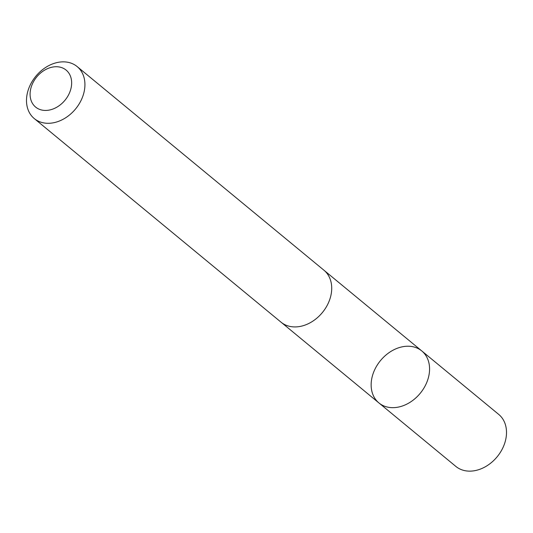<?xml version="1.0" encoding="UTF-8"?>
<svg xmlns="http://www.w3.org/2000/svg" width="533" height="533" viewBox="0 0 533 533"><rect width="100%" height="100%" fill="white"/><g stroke="black" fill="none" stroke-linecap="round" stroke-linejoin="round"><path stroke-width="0.8" d="M417.192 396.619A33.686 25.731 129.5 0 1 378.916 402.935A33.686 25.731 129.5 0 1 380.509 360.568A33.686 25.731 129.5 0 1 421.796 350.961A33.686 25.731 129.5 0 1 417.192 396.619A33.686 25.731 129.5 0 1 378.916 402.935L455.842 466.408A33.692 25.737 -50.5 0 0 494.124 460.099A33.692 25.737 -50.5 0 0 498.735 414.427L421.796 350.961A33.686 25.731 129.5 0 1 417.192 396.619M34.265 118.566L281.058 322.199A33.692 25.737 -50.5 0 0 322.352 312.585A33.692 25.737 -50.5 0 0 323.944 270.218L77.158 66.585A33.692 25.737 -50.5 0 0 38.876 72.901A33.692 25.737 -50.5 0 0 34.265 118.566A33.692 25.737 -50.5 0 0 75.559 108.959A33.692 25.737 -50.5 0 0 77.158 66.585M38.889 74.587A23.965 18.309 -50.5 0 0 42.147 110.118A23.965 18.309 -50.5 0 0 71.569 81.043A23.965 18.309 -50.5 0 0 38.889 74.587M281.637 322.658L378.916 402.935M324.51 270.697L421.796 350.961"/></g></svg>
